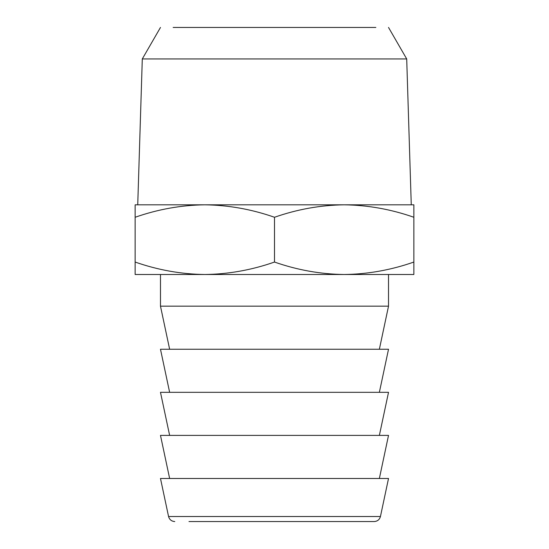 <?xml version="1.0" encoding="UTF-8"?>
<svg xmlns="http://www.w3.org/2000/svg" width="549" height="549" viewBox="0 0 549 549"><rect width="100%" height="100%" fill="white"/><g stroke="black" fill="none" stroke-linecap="round" stroke-linejoin="round"><path stroke-width="0.82" d="M274.5 27.45L375.852 27.45L274.5 27.45M173.148 27.45L375.852 27.45M388.52 27.45L406.706 58.942L142.294 58.942L160.48 27.45M406.706 58.942L411.263 204.818M137.737 204.818L142.294 58.942M274.5 521.55L188.98 521.55L274.5 521.55M135.136 204.818L413.864 204.818L413.864 217.267C391.046 209.279 367.823 205.127 344.182 204.818C320.595 205.12 297.366 209.272 274.5 217.267C251.689 209.279 228.459 205.127 204.818 204.818C181.232 205.12 158.002 209.272 135.136 217.267L135.136 205.374M174.76 521.55C171.535 521.317 169.469 519.642 168.564 516.534L160.48 478.474L388.52 478.474L380.436 516.534C379.531 519.642 377.465 521.317 374.24 521.55L188.98 521.55M135.136 262.051C157.954 270.039 181.177 274.191 204.818 274.5L135.136 274.5L135.136 217.267M413.864 217.267L413.864 273.944M274.5 217.267L274.5 262.051C297.311 270.039 320.541 274.191 344.182 274.5C367.768 274.198 390.998 270.053 413.864 262.051M413.864 274.5L204.818 274.5C228.405 274.198 251.634 270.053 274.5 262.051M379.366 478.474L388.52 435.398L160.48 435.398L169.634 478.474M379.366 349.246L388.52 306.17L388.52 274.5M160.48 274.5L160.48 306.17L169.634 349.246M388.52 306.17L160.48 306.17M379.366 435.398L388.52 392.322L160.48 392.322L169.634 435.398M169.634 392.322L160.48 349.246L388.52 349.246L379.366 392.322M380.436 516.534L168.564 516.534"/></g></svg>
